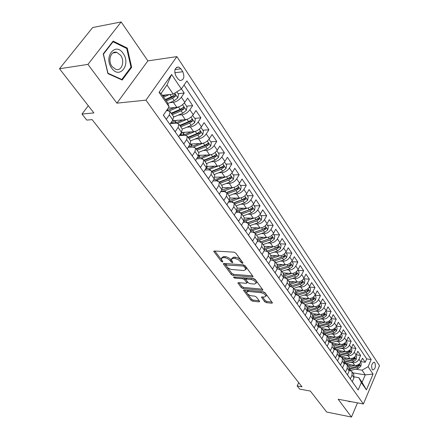 <?xml version="1.0" encoding="UTF-8"?>
<svg xmlns="http://www.w3.org/2000/svg" width="439" height="439" viewBox="0 0 439 439"><rect width="100%" height="100%" fill="white"/><g stroke="black" fill="none" stroke-linecap="round" stroke-linejoin="round"><path stroke-width="0.66" d="M242.657 263.416L242.97 262.84L235.803 253.149L234.003 252.156L214.342 250.998L213.76 251.355L221.218 261.337L222.436 262.006L222.847 261.77L221.152 258.714L223.039 257.594L225.481 257.825L227.742 258.703L229.723 260.157L231.21 262.028L232.445 262.703L232.868 262.456L231.199 259.405L233.153 258.253L234.805 258.362L238.382 259.636L241.412 262.731L242.657 263.416M374.911 362.844L374.226 362.252C371.795 363.13 371.098 365.506 372.14 369.375L372.815 369.951C375.246 369.073 375.949 366.702 374.911 362.844M264.673 301.719L266.358 302.641L271.818 303.223L272.454 302.91L265.085 292.758L263.367 291.814L244.062 289.959L243.464 290.267L250.96 300.271L252.623 301.181L259.043 301.867L259.658 301.56L259.498 301.17L256.403 297.066L254.719 296.138L251.514 295.815C248.781 295.184 247.135 293.993 246.575 292.253L248.183 291.43L260.887 292.665C263.663 293.29 265.326 294.487 265.886 296.243L264.19 297.099L262.056 296.885L261.43 297.198L264.673 301.719L265.249 300.616L266.928 301.538L271.966 302.07M87.937 64.396L116.9 103.154L147.888 60.878L121.164 21.95L87.937 64.396L59.501 68.753L93.88 112.927L81.994 114.058L86.774 120.099L92.13 119.633L302.005 386.819L297.154 385.936L299.645 389.086L310.357 391.067L326.693 412.056L351.474 417.05L357.494 402.865M116.9 103.154L145.951 100.141L363.404 403.973L338.162 399.238L351.474 417.05M252.425 277.036L253.062 276.691L252.886 276.257L245.176 265.825L243.404 264.854L223.846 263.46L223.259 263.801L231.265 274.49L232.977 275.434L252.425 277.036L252.864 276.23M255.295 279.517L262.917 290.014L262.281 290.344L242.959 288.516L241.274 287.589L237.878 282.952L238.476 282.634L246.241 283.331L246.855 283.001L246.68 282.579L244.534 279.725L242.811 278.781L234.711 278.09L233.389 277.124L253.55 278.556L255.295 279.517M59.501 68.753L92.662 27.531L121.164 21.95M360.962 361.643L365.21 362.279L362.46 358.191L360.836 361.939L358.976 359.195C357.62 361.665 355.59 362.828 352.89 362.685L350.854 362.373M356.254 354.811L360.611 355.442L357.812 351.271L356.155 355.041L354.257 352.243C352.885 354.723 350.838 355.897 348.122 355.771L346.058 355.464M351.458 347.847L355.925 348.467L353.071 344.22L351.387 348.006L349.455 345.153C348.056 347.65 345.992 348.835 343.26 348.72L341.169 348.429M346.563 340.752L351.151 341.361L348.237 337.031L346.525 340.834L344.555 337.926C343.139 340.434 341.054 341.641 338.31 341.537L336.181 341.251M327.088 336.087L335.292 337.163C338.046 337.251 340.143 336.038 341.569 333.525L346.278 334.117L343.314 329.705L341.569 333.525L339.561 330.562C338.123 333.08 336.022 334.298 333.256 334.216L331.099 333.936M336.483 326.15L341.317 326.737L338.293 322.237L336.515 326.073L334.469 323.049C333.009 325.584 330.885 326.814 328.109 326.748L325.914 326.479M331.286 318.637L336.252 319.208L333.168 314.615L331.363 318.473L329.272 315.389C327.79 317.935 325.65 319.18 322.857 319.131L320.629 318.873M325.979 310.971L331.094 311.525L327.944 306.845L326.106 310.719L323.977 307.569C322.467 310.132 320.311 311.394 317.496 311.361L315.229 311.108M320.558 303.157L325.826 303.695L322.616 298.915L320.744 302.806L318.566 299.596C317.035 302.169 314.856 303.448 312.03 303.431L309.725 303.195M315.021 295.184L320.454 295.699L317.177 290.827L315.268 294.728L313.051 291.452C311.492 294.042 309.292 295.337 306.449 295.337L304.106 295.112M309.363 287.051L314.972 287.545L311.624 282.568L309.682 286.491L307.415 283.144C305.835 285.745 303.612 287.057 300.753 287.079L298.366 286.87M303.711 278.765L309.374 279.215L305.956 274.139L303.98 278.074L301.664 274.66C300.056 277.272 297.812 278.6 294.942 278.644L292.511 278.447M297.966 270.303L303.656 270.715L300.172 265.529L298.158 269.486L295.793 265.996C294.157 268.624 291.891 269.969 289.005 270.034L286.524 269.853M292.105 261.666L297.823 262.034L294.262 256.738L292.204 260.711L289.789 257.144C288.127 259.784 285.844 261.15 282.935 261.238L280.411 261.073M286.118 252.842L291.864 253.171L288.225 247.761L286.129 251.745L283.66 248.106C281.97 250.757 279.659 252.14 276.74 252.249L274.166 252.101M280 243.832L285.773 244.111L282.058 238.58L279.917 242.586L277.399 238.865C275.676 241.527 273.343 242.932 270.408 243.063L267.779 242.937M273.749 234.624L279.55 234.854L275.752 229.202L273.574 233.224L270.995 229.421C269.239 232.094 266.89 233.515 263.932 233.674L261.249 233.57M267.362 225.218L273.19 225.394L269.305 219.615L267.082 223.649L264.448 219.763C262.665 222.452 260.283 223.89 257.314 224.077L254.576 223.994M260.832 215.598L266.687 215.725L262.714 209.815L260.448 213.864L257.753 209.886C255.937 212.591 253.533 214.045 250.548 214.265L247.744 214.205M254.154 205.759L260.042 205.831L255.975 199.789L253.66 203.85L250.905 199.783C249.05 202.5 246.625 203.981 243.623 204.223L240.759 204.195M247.327 195.701L253.237 195.712L249.083 189.533L246.718 193.61L243.892 189.445C242.01 192.172 239.557 193.676 236.539 193.95L233.608 193.95M240.342 185.412L246.279 185.362L242.026 179.035L239.612 183.129L236.72 178.865C234.805 181.609 232.324 183.129 229.29 183.436L226.283 183.469M233.191 174.881L239.156 174.771L234.805 168.291L232.335 172.395L229.377 168.033C227.424 170.787 224.922 172.335 221.871 172.67L218.787 172.741M225.876 164.104L231.869 163.923L227.413 157.294L224.889 161.409L221.86 156.942C219.868 159.708 217.332 161.278 214.27 161.651L211.104 161.755M218.386 153.074L224.406 152.821L219.84 146.028L217.261 150.16L214.155 145.583C212.125 148.36 209.568 149.951 206.484 150.363L203.23 150.506M210.715 141.77L216.756 141.446L212.081 134.488L209.447 138.631L206.264 133.939C204.19 136.727 201.605 138.345 198.505 138.795L195.163 138.987M202.856 130.196L208.926 129.796L204.13 122.662L201.435 126.816L198.176 122.009C196.057 124.808 193.445 126.448 190.334 126.937L186.888 127.178M194.806 118.332L200.897 117.85L195.981 110.54L193.226 114.705L189.884 109.772C187.722 112.587 185.077 114.255 181.949 114.782L178.399 115.084M186.553 106.178L192.666 105.607L187.629 98.117L184.808 102.287C182.619 105.102 179.957 106.787 176.818 107.341L168.175 108.142M163.39 115.106L166.343 119.265L169.295 114.936L170.074 111.594L167.627 110.661L166.365 110.776M173.361 116.291L173.597 116.626L172.84 119.973L169.909 124.303L175.194 131.76L178.08 127.442L178.81 124.083L176.357 123.107L170.414 123.557M182.004 128.649L182.245 128.989L181.532 132.353L178.673 136.666L183.826 143.937L186.646 139.629L187.327 136.255L184.863 135.245L179.392 135.585M190.427 140.694L190.674 141.04L190.01 144.415L187.217 148.717L192.238 155.807L194.993 151.51L195.629 148.13L193.165 147.076L188.122 147.323M198.647 152.443L198.894 152.794L198.274 156.18L195.547 160.471L200.447 167.38L203.136 163.099L203.729 159.708L201.26 158.616L196.617 158.786M206.665 163.906L206.917 164.263L206.341 167.654L203.669 171.934L208.448 178.673L211.082 174.409L211.631 171.012L209.156 169.882L204.881 169.986M214.49 175.09L214.742 175.452L214.205 178.854L211.598 183.112L216.262 189.697L218.836 185.445L219.346 182.037L216.866 180.879L212.937 180.928M222.123 186.01L222.381 186.377L221.887 189.78L219.33 194.027L223.885 200.453L226.403 196.217L226.875 192.803L224.395 191.613L220.779 191.623M229.581 196.672L229.838 197.04L229.383 200.453L226.886 204.684L231.331 210.956L233.795 206.736L234.234 203.323L231.748 202.099L228.428 202.072M236.862 207.082L237.126 207.46L236.703 210.874L234.261 215.088L238.602 221.212L241.016 217.009L241.417 213.59L238.931 212.344L235.886 212.284M243.98 217.256L244.243 217.634L243.854 221.053L241.461 225.251L245.703 231.238L248.068 227.045L248.436 223.627L245.95 222.353L243.157 222.271M250.932 227.199L251.201 227.578L250.845 230.996L248.501 235.178L252.644 241.027L254.96 236.857L255.295 233.438L252.815 232.138L250.257 232.039M257.731 236.917L258 237.301L257.677 240.72L255.377 244.885L259.433 250.603L261.699 246.449L262.006 243.03L259.52 241.702L257.194 241.593M264.377 246.416L264.349 250.225L262.099 254.373L266.067 259.959L268.289 255.822L268.564 252.403L266.083 251.059L263.96 250.943M270.874 255.712L270.879 259.515L268.679 263.647L272.553 269.112L274.732 264.997L274.979 261.578L272.498 260.212L270.578 260.086M277.234 264.799L277.267 268.608L275.11 272.718L278.897 278.068L281.037 273.969L281.256 270.55L278.781 269.167L277.042 269.041M283.451 273.695L283.517 277.503L281.399 281.597L285.109 286.826L287.205 282.743L287.397 279.336L284.927 277.931L283.364 277.805M289.542 282.398L289.63 286.206L287.556 290.278L291.183 295.403L293.241 291.337L293.411 287.929L290.942 286.508L289.542 286.382M295.502 290.92L295.617 294.723L293.581 298.783L297.132 303.793L299.151 299.749L299.294 296.347L296.83 294.909L295.584 294.788M301.335 299.261L301.478 303.064L299.48 307.102L302.959 312.014L304.935 307.986L305.061 304.584L302.597 303.135L301.5 303.02M307.053 307.432L307.218 311.229L305.253 315.251L308.661 320.058L310.603 316.053L310.702 312.656L308.249 311.191L307.284 311.081M312.65 315.438L312.837 319.23L310.911 323.236L314.247 327.944L316.157 323.955L316.234 320.563L313.786 319.082L312.947 318.988M318.132 323.28L318.346 327.066L316.453 331.05L319.724 335.665L321.595 331.692L321.655 328.312L318.489 326.731M323.51 330.968L323.741 334.748L321.88 338.71L325.09 343.238L326.923 339.281L326.967 335.906L323.916 334.32M328.778 338.496L329.03 342.272L327.203 346.223L330.347 350.651L332.153 346.717L332.175 343.353L329.234 341.767M333.942 345.883L334.211 349.653L332.422 353.582L335.5 357.928L337.273 354.01L337.278 350.651L334.436 349.065M339.007 353.126L339.298 356.885L337.536 360.798L340.554 365.056L342.299 361.16L342.283 357.807L339.539 356.221M343.973 360.227L344.28 363.98L342.552 367.871L345.515 372.052L347.227 368.173L347.194 364.825L344.538 363.245M348.846 367.191L349.17 370.939L347.469 374.813L350.377 378.912L352.056 375.049L352.012 371.718L349.439 370.137M360.836 361.939C359.486 364.403 357.467 365.561 354.772 365.413L346.662 364.161M356.155 355.041C354.789 357.516 352.747 358.685 350.037 358.548L341.954 357.346M351.387 348.006C349.998 350.492 347.94 351.677 345.219 351.557L337.114 350.399M346.525 340.834C345.12 343.336 343.04 344.533 340.302 344.428L332.147 343.309M336.515 326.073C335.067 328.597 332.954 329.826 330.183 329.749L321.941 328.723M331.363 318.473C329.887 321.013 327.757 322.253 324.97 322.193L316.689 321.211M326.106 310.719C324.608 313.27 322.456 314.527 319.652 314.483L311.333 313.55M320.744 302.806C319.219 305.374 317.051 306.641 314.231 306.62L305.868 305.742M315.268 294.728C313.726 297.313 311.531 298.597 308.699 298.597L300.292 297.768M309.682 286.491C308.112 289.081 305.901 290.388 303.047 290.404L294.602 289.63M303.98 278.074C302.383 280.68 300.15 282.003 297.28 282.041L288.791 281.328M298.158 269.486C296.528 272.103 294.278 273.442 291.392 273.497L282.864 272.849M292.204 260.711C290.552 263.345 288.28 264.701 285.377 264.777L276.806 264.196M286.129 251.745C284.45 254.39 282.151 255.767 279.237 255.866L270.622 255.35M279.917 242.586C278.211 245.242 275.89 246.636 272.954 246.762L264.305 246.317M273.574 233.224C271.834 235.897 269.486 237.307 266.539 237.455L257.847 237.087M267.082 223.649C265.31 226.337 262.945 227.764 259.981 227.945L251.234 227.649M260.448 213.864C258.642 216.559 256.255 218.013 253.27 218.216L244.402 218.002M253.66 203.85C251.827 206.56 249.407 208.037 246.411 208.267L237.362 208.135M246.718 193.61C244.847 196.332 242.405 197.824 239.392 198.088L230.102 198.049M239.612 183.129C237.708 185.862 235.238 187.376 232.209 187.672L222.622 187.727M232.335 172.395C230.398 175.145 227.901 176.681 224.856 177.01L214.912 177.18M224.889 161.409C222.908 164.17 220.389 165.733 217.332 166.09L206.95 166.386M217.261 150.16C215.242 152.931 212.696 154.512 209.622 154.907L198.73 155.346M209.447 138.631C207.389 141.413 204.815 143.021 201.72 143.454L190.23 144.058M201.435 126.816C199.339 129.609 196.732 131.245 193.626 131.716L181.428 132.512M193.226 114.705C191.086 117.509 188.452 119.172 185.329 119.682L172.346 120.703M175.902 75.914L177.85 78.822L179.99 80.562C183.892 80.041 184.824 77.094 182.789 71.727L180.868 68.813L178.678 67.024C174.755 67.557 173.833 70.52 175.902 75.914M145.951 100.141L176.868 56.62L379.499 365.665L363.404 403.973M365.21 362.279L366.68 358.866L371.174 359.525L186.871 80.935L181.351 88.963L173.224 94.133L162.386 95.296M371.174 359.525L368.101 366.713L373.062 374.094L366.411 389.865L361.319 382.561L358.147 389.98L163.341 115.177L169.108 106.787L159.039 92.338L171.611 74.476L181.351 88.963M178.091 93.71L184.226 93.052L181.378 97.228C179.172 100.048 176.5 101.744 173.356 102.314L169.684 102.677M355.118 385.705L352.292 381.617L353.966 377.765L353.625 374.028M192.666 105.607L189.884 109.772M200.897 117.85L198.176 122.009M208.926 129.796L206.264 133.939M216.756 141.446L214.155 145.583M224.406 152.821L221.86 156.942M231.869 163.923L229.377 168.033M239.156 174.771L236.72 178.865M246.279 185.362L243.892 189.445M253.237 195.712L250.905 199.783M260.042 205.831L257.753 209.886M266.687 215.725L264.448 219.763M273.19 225.394L270.995 229.421M279.55 234.854L277.399 238.865M285.773 244.111L283.66 248.106M291.864 253.171L289.789 257.144M297.823 262.034L295.793 265.996M303.656 270.715L301.664 274.66M309.374 279.215L307.415 283.144M314.972 287.545L313.051 291.452M320.454 295.699L318.566 299.596M325.826 303.695L323.977 307.569M331.094 311.525L329.272 315.389M336.252 319.208L334.469 323.049M341.317 326.737L339.561 330.562M346.278 334.117L344.555 337.926M351.151 341.361L349.455 345.153M355.925 348.467L354.257 352.243M360.611 355.442L358.976 359.195M366.68 358.866L184.034 85.067M184.226 93.052L181.417 88.876M352.808 372.854L365.248 374.862L362.038 370.176L355.563 369.155M173.224 94.133L166.99 85.023L161.091 93.436L167.418 102.534L169.108 106.787M147.888 60.878L176.868 56.62M298.707 382.627L297.154 385.936M88.283 105.733L81.994 114.058M354.246 376.898L358.817 377.65L362.065 382.314L365.248 374.862L373.062 374.094M162.446 95.384L165.574 95.049M361.319 382.561L358.817 377.65M362.038 370.176L368.101 366.713M166.99 85.023L171.611 74.476M161.091 93.436L159.039 92.338M366.411 389.865L362.065 382.314M107.901 73.615L122.19 80.035L131.656 67.299L127.283 48.092L113.147 41.107L103.225 53.882L107.901 73.615M348.714 401.219L348.78 401.592L351.354 401.712M126.234 48.263L127.283 48.092M130.778 67.419L131.656 67.299M242.13 261.704L240.221 259.389L238.114 258.006L235.441 257.232L234.805 258.362M231.699 258.522L233.789 257.128L235.441 257.232M221.646 257.847L223.676 256.48L226.557 256.82L229.641 258.412L231.567 260.541M214.836 251.026L221.421 259.668M227.133 267.159L231.88 273.393L233.592 274.331L252.606 275.879M224.34 263.499L225.553 265.09M244.353 266.698L243.113 266.018L225.547 265.013L227.907 267.845L230.936 269.414L243.886 270.556L245.889 269.425L244.353 266.698L244.962 265.59M225.651 264.832L226.584 263.669L243.596 264.876M245.878 269.239L246.504 268.295L245.928 266.857L245.308 267.988M245.072 265.699L245.928 266.857M262.445 289.186L243.552 287.419L242.959 288.516M238.964 282.678L241.867 286.491L243.552 287.419M247.322 282.14L247.398 281.662M245.922 279.665L243.771 277.739M254.433 284.06L256.118 283.16C255.542 281.328 253.846 280.098 251.02 279.478L246.482 279.094L245.867 279.423L246.043 279.857L248.189 282.711L249.901 283.654L254.433 284.06M256.08 282.848L256.716 282.041C256.31 280.439 254.807 279.242 252.2 278.447M246.789 277.991L246.005 279.177M262.5 296.929L265.249 300.616M265.836 295.908L266.468 295.129C266.144 293.707 264.772 292.572 262.352 291.715M248.051 290.344L246.905 291.639M247.459 293.823L251.542 299.184L253.199 300.095L259.158 300.72M244.545 290.009L246.74 292.884M165.871 94.923L163.001 96.179M169.377 94.544L163.621 97.068M176.824 91.844L178.503 94.319L177.795 97.875L174.195 100.718L167.802 103.494M166.354 101.003L172.538 98.309L175.402 96.339L175.084 94.55L171.484 96.783L165.3 99.483M175.402 96.339L173.652 96.52L165.733 100.108M123.079 53.355C115.38 41.529 103.231 57.152 111.775 68.237C119.737 79.772 131.288 64.193 123.079 53.355M120.654 55.309L116.763 52.356C110.946 50.337 107.495 60.736 112.093 66.563L115.891 69.422C121.735 71.431 125.159 61.169 120.654 55.309M121.817 79.47L107.972 73.242L103.445 54.134L113.053 41.76L126.75 48.52L130.992 67.129L121.817 79.47L121.126 79.563M112.571 41.842L113.053 41.76M178.936 106.809L169.405 110.924M174.497 107.555L166.403 110.721M184.117 103.181L184.495 103.143L187.03 106.88L186.339 110.403L182.783 113.213L173.745 117.065M167.083 110.568L167.764 108.746M184.495 103.143L183.93 103.384M172.236 114.683L181.17 110.864L184.001 108.921L182.256 109.075L171.6 113.767M184.001 108.921L183.7 107.171L180.144 109.371L171.205 113.207M187.107 119.293L177.757 123.238M182.909 119.869L177.844 122.015C174.898 123.205 172.653 123.375 171.111 122.53M192.628 115.506L195.344 119.128L194.664 122.613L191.157 125.395L182.295 129.099M175.232 122.854L176.083 120.407M192.869 115.484L192.501 115.655M171.578 121.839L171.523 122.739M180.725 126.822L189.582 123.101L192.386 121.186L190.647 121.318L180.078 125.889M172.631 123.019L173.663 120.599M192.386 121.186L192.101 119.468L188.583 121.652L179.716 125.378M191.124 131.876L186.174 133.933C183.639 134.949 181.587 135.185 180.023 134.63M195.097 131.442L185.818 135.283M200.914 127.529L203.455 131.074L202.791 134.526L199.328 137.275L190.559 140.875M183.239 134.806L184.259 132.326M189.006 138.658L197.791 135.042L200.557 133.149L198.829 133.258L188.347 137.714M180.852 134.855L181.768 132.49M200.557 133.149L200.294 131.464L196.82 133.621L188.024 137.253M199.147 143.591L194.301 145.561L188.748 146.363M202.972 143.257L193.561 147.07M209.013 139.262L211.368 142.73L210.715 146.149L207.301 148.87L198.598 152.371M191.086 146.439L192.205 143.954M197.084 150.209L205.798 146.686L208.536 144.821L206.807 144.908L196.414 149.255M188.891 146.396L188.951 146.05M208.536 144.821L208.289 143.169L204.848 145.304L196.129 148.837M206.978 155.016L202.236 156.91L197.276 157.755M210.698 154.764L200.892 158.633M216.828 150.78L219.088 154.105L218.452 157.491L215.077 160.18L206.451 163.599M198.779 157.782L199.943 155.296M204.969 161.486L213.617 158.051L216.317 156.213L214.6 156.279L204.294 160.515M216.317 156.213L216.087 154.594L212.69 156.701L204.036 160.147M214.627 166.167L209.979 167.994L205.606 168.834M218.265 165.986L207.927 169.915M224.466 162.029L226.628 165.218L226.003 168.565L222.672 171.226L214.111 174.557M206.314 168.839L207.488 166.37M212.674 172.494L221.245 169.147L223.917 167.33L222.205 167.38L211.982 171.512M223.917 167.33L223.703 165.744L220.34 167.83L211.757 171.188M222.096 177.054L217.541 178.816L213.733 179.622M225.673 176.933L214.633 180.906M231.924 173.015L233.992 176.061L233.378 179.381L230.091 182.015L221.596 185.258M220.191 183.244L228.692 179.985L231.337 178.19L229.635 178.218L219.495 182.251M231.337 178.19L231.133 176.632L227.808 178.695L219.302 181.965M229.399 187.689L221.673 190.136M232.922 187.618L224.828 190.685L220.795 191.596M239.206 183.738L241.187 186.657L240.583 189.944L237.334 192.551L228.911 195.712M227.534 193.742L235.968 190.564L238.586 188.797L236.89 188.808L226.837 192.737M238.586 188.797L238.399 187.261L235.106 189.308L226.667 192.496M236.539 198.077L229.421 200.387M240.018 198.055L232.061 201.013L228.554 201.852M246.317 194.219L248.216 197.012L247.623 200.266L244.413 202.845L236.056 205.929M234.711 204.003L243.08 200.908L245.664 199.158L243.974 199.152L234.003 202.988M245.664 199.158L245.489 197.654L242.235 199.679L233.828 202.796M243.513 208.223L236.956 210.396M246.959 208.245L236.127 211.861M253.27 204.459L255.081 207.131L254.499 210.352L251.333 212.904L243.041 215.917M241.724 214.034L250.027 211.011L252.584 209.288L250.905 209.26L240.962 213.025M252.584 209.288L252.42 207.806L249.204 209.809L240.786 212.882M250.334 218.145L244.265 220.175M253.747 218.205L243.519 221.64M260.064 214.468L261.798 217.02L261.227 220.213L258.094 222.743L249.868 225.679M248.584 223.841L256.82 220.888L259.35 219.187L257.677 219.143L247.717 222.853M259.35 219.187L259.197 217.728L256.014 219.714L247.552 222.754M257.013 227.841L251.366 229.745M260.393 227.94L250.735 231.194M266.709 224.252L268.366 226.694L267.801 229.855L264.706 232.357L256.546 235.222M255.289 233.427L263.46 230.546L265.963 228.867L264.3 228.807L254.263 232.478M265.963 228.867L265.825 227.435L262.67 229.399L254.132 232.412M263.543 237.329L258.258 239.107M266.896 237.461L257.775 240.528M273.201 233.822L274.787 236.155L274.232 239.288L271.176 241.768L263.076 244.561M261.858 242.8L269.958 239.996L272.432 238.333L272.301 236.923L269.184 238.871L260.53 241.878M272.432 238.333L270.775 238.262L260.607 241.905M269.93 246.608L264.953 248.271M273.261 246.767L264.618 249.665M279.555 243.184L281.07 245.412L280.526 248.512L277.503 250.971L269.469 253.698M268.262 251.981L276.312 249.237L278.76 247.591L278.639 246.208L275.555 248.139L266.731 251.146M278.76 247.591L277.113 247.508L266.835 251.113M276.18 255.685L271.467 257.249M279.489 255.877L271.269 258.615M285.773 252.337L287.216 254.466L286.683 257.545L283.693 259.976L275.725 262.643M274.496 260.975L282.529 258.28L284.955 256.656L284.84 255.289L281.789 257.205L272.729 260.234M284.955 256.656L283.314 256.557L273.629 259.948M282.304 264.569L277.799 266.05M285.591 264.788L277.733 267.378M291.858 261.298L293.236 263.334L292.714 266.38L289.756 268.789L281.843 271.395M280.576 269.782L288.615 267.126L291.013 265.524L290.909 264.179L287.891 266.078L278.48 269.145M291.013 265.524L289.383 265.414L288.319 265.913M288.297 273.267L283.967 274.671M291.562 273.508L284.028 275.966M297.812 270.073L299.129 272.015L298.613 275.033L295.688 277.421L287.836 279.967M286.508 278.414L294.569 275.791L296.951 274.205L296.852 272.882L293.861 274.765L284.055 277.86M294.553 274.479L295.321 274.084L296.951 274.205M294.168 281.778L289.976 283.122M297.417 282.047L290.157 284.384M303.64 278.661L304.896 280.51L304.392 283.506L301.5 285.866L293.707 288.357M292.286 286.876L300.402 284.274L302.756 282.711L302.669 281.404L299.711 283.265L289.548 286.365M302.756 282.711L300.594 282.886M299.919 290.119L295.831 291.414M303.151 290.409L296.133 292.637M309.352 287.073L310.549 288.835L310.049 291.803L307.19 294.146L299.458 296.577M297.927 295.167L306.115 292.583L308.447 291.035L308.37 289.751L305.44 291.595L295.694 294.569M305.555 298.284L301.533 299.541M308.765 298.602L301.955 300.726M314.944 295.31L316.085 296.994L315.597 299.936L312.766 302.251L305.089 304.628M303.415 303.3L311.712 300.726L314.022 299.189L313.951 297.927L311.048 299.755L301.681 302.603M311.075 306.29L307.102 307.509M314.269 306.625L307.64 308.666M320.421 303.382L321.513 304.984L321.024 307.898L318.226 310.197L310.62 312.519M308.754 311.278L317.194 308.699L319.482 307.185L319.416 305.939L316.546 307.75L307.514 310.477M316.492 314.132L312.563 315.317M319.669 314.489L313.188 316.453M325.793 311.289L326.825 312.815L326.353 315.707L323.581 317.984L316.031 320.256M313.929 319.104L322.572 316.514L324.833 315.015L324.772 313.786L321.93 315.586L313.205 318.198M321.798 321.82L317.918 322.972M322.857 319.131L324.97 322.193L318.61 324.092M331.055 319.043L332.038 320.492L331.571 323.356L328.827 325.612L321.315 327.845M318.912 326.781L327.84 324.174L330.079 322.692L330.029 321.485L327.209 323.263L318.752 325.771M327 329.354L323.17 330.479M330.144 329.749L323.905 331.588M336.214 326.643L337.147 328.021L336.686 330.863L333.969 333.097L326.484 335.286M323.933 334.277L333.003 331.686L335.226 330.221L335.176 329.025L332.389 330.792L324.169 333.201M332.103 336.74L328.317 337.838M335.231 337.152L329.08 338.941M341.268 334.09L342.157 335.401L341.707 338.222L339.018 340.434L331.533 342.59M329.299 341.542L338.068 339.051L340.269 337.602L340.225 336.422L337.465 338.178L329.459 340.494M337.108 343.989L333.366 345.059M340.22 344.417L334.134 346.157M346.228 341.399L347.073 342.639L346.623 345.438L343.967 347.633L336.477 349.762M334.54 348.665L343.035 346.278L345.213 344.84L345.175 343.677L342.442 345.416L334.622 347.65M342.019 351.101L338.321 352.138M345.114 351.54L339.089 353.241M351.096 348.566L351.897 349.746L351.452 352.517L348.818 354.69L341.312 356.797M339.66 355.661L347.907 353.362L350.064 351.941L350.031 350.794L347.326 352.517L339.671 354.674M346.837 358.076L343.177 359.086M349.921 358.531L343.951 360.194M355.87 355.595L356.627 356.715L356.194 359.464L353.582 361.621L346.042 363.706M344.659 362.532L352.687 360.315L354.827 358.904L354.8 357.774L352.116 359.486L344.61 361.571M351.568 364.919L347.951 365.906M354.63 365.391L348.725 367.015M360.551 362.493L361.27 363.552L360.842 366.28L358.257 368.42L350.662 370.489M349.548 369.27L357.379 367.136L359.497 365.742L359.475 364.628L356.819 366.324L349.439 368.343M354.772 365.413L352.89 362.685M350.037 358.548L348.122 355.771M345.219 351.557L343.26 348.72M340.302 344.428L338.31 341.537M335.292 337.163L333.256 334.216M330.183 329.749L328.109 326.748M319.652 314.483L317.496 311.361M314.231 306.62L312.03 303.431M308.699 298.597L306.449 295.337M303.047 290.404L300.753 287.079M297.28 282.041L294.942 278.644M291.392 273.497L289.005 270.034M285.377 264.777L282.935 261.238M279.237 255.866L276.74 252.249M272.954 246.762L270.408 243.063M266.539 237.455L263.932 233.674M259.981 227.945L257.314 224.077M253.27 218.216L250.548 214.265M246.411 208.267L243.623 204.223M239.392 198.088L236.539 193.95M232.209 187.672L229.29 183.436M224.856 177.01L221.871 172.67M217.332 166.09L214.27 161.651M209.622 154.907L206.484 150.363M201.72 143.454L198.505 138.795M193.626 131.716L190.334 126.937M185.329 119.682L181.949 114.782M176.818 107.341L173.356 102.314M172.84 119.973L169.295 114.936M353.966 377.765L352.056 375.049M349.17 370.939L347.227 368.173M344.28 363.98L342.299 361.16M339.298 356.885L337.273 354.01M334.211 349.653L332.153 346.717M329.03 342.272L326.923 339.281M323.741 334.748L321.595 331.692M318.346 327.066L316.157 323.955M312.837 319.23L310.603 316.053M307.218 311.229L304.935 307.986M301.478 303.064L299.151 299.749M295.617 294.723L293.241 291.337M289.63 286.206L287.205 282.743M283.517 277.503L281.037 273.969M277.267 268.608L274.732 264.997M270.879 259.515L268.289 255.822M264.349 250.225L261.699 246.449M257.677 240.72L254.96 236.857M250.845 230.996L248.068 227.045M243.854 221.053L241.016 217.009M236.703 210.874L233.795 206.736M229.383 200.453L226.403 196.217M221.887 189.78L218.836 185.445M214.205 178.854L211.082 174.409M206.341 167.654L203.136 163.099M198.274 156.18L194.993 151.51M190.01 144.415L186.646 139.629M181.532 132.353L178.08 127.442M184.808 102.287L181.378 97.228M174.985 69.598L180.868 68.813M174.755 72.77L182.789 71.727M241.126 260.36L240.495 261.49M233.789 257.128L233.153 258.253M231.83 260.931L231.21 262.028M230.919 259.679L230.288 260.799M225.295 256.585L224.658 257.704M223.676 256.48L223.039 257.594M221.821 260.278L221.218 261.337M214.446 251.004L213.963 251.843M242.043 261.6L241.412 262.731M233.592 274.331L232.977 275.434M231.88 273.393L231.265 274.49M223.906 263.466L223.456 264.267M243.727 264.909L243.113 266.018M226.584 263.669L225.959 264.777M262.703 289.542L262.281 290.344M241.867 286.491L241.274 287.589M238.465 282.634L238.059 283.38M247.267 281.492L246.68 282.579M245.138 278.617L244.534 279.725M243.398 277.706L242.811 278.781M235.299 277.025L234.711 278.09M251.607 278.392L251.02 279.478M247.069 278.013L246.482 279.094M261.968 296.874L261.589 297.593M261.435 291.628L260.887 292.665M248.732 290.409L248.183 291.43M259.444 301.105L259.043 301.867M253.199 300.095L252.623 301.181M251.542 299.184L250.96 300.271M244.029 289.959L243.64 290.684M272.229 302.427L271.818 303.223M266.928 301.538L266.358 302.641M177.811 97.787L174.689 93.205M171.484 96.783L169.909 94.489M174.195 100.718L172.538 98.309M186.356 110.315L182.525 104.701M166.787 110.167L167.067 110.568M180.144 109.371L178.514 107.006M182.783 113.213L181.17 110.864M194.68 122.525L190.987 117.103M174.08 120.566L175.452 122.514M188.583 121.652L186.998 119.342M191.157 125.395L189.582 123.101M202.807 134.438L199.235 129.203M182.421 132.446L183.623 134.158M196.82 133.621L195.278 131.387M199.328 137.275L197.791 135.042M210.731 146.061L207.279 141.001M190.553 144.041L191.602 145.528M194.384 147.191L194.142 146.846M204.848 145.304L203.367 143.147M207.301 148.87L205.798 146.686M218.468 157.409L215.132 152.514M198.631 155.554L199.394 156.63M202.472 158.753L202.088 158.199M212.69 156.701L211.258 154.621M215.077 160.18L213.617 158.051M226.019 168.483L222.792 163.752M206.687 167.029L207.005 167.478M210.369 170.03L209.847 169.289M220.34 167.83L218.957 165.821M222.672 171.226L221.245 169.147M233.394 179.299L230.277 174.722M218.079 181.044L217.426 180.111M227.808 178.695L226.475 176.758M230.091 182.015L228.692 179.985M240.599 189.862L237.581 185.439M225.602 191.794L224.828 190.685M235.106 189.308L233.817 187.437M237.334 192.551L235.968 190.564M247.634 200.184L244.721 195.904M232.955 202.291L232.061 201.013M242.235 199.679L240.989 197.868M244.413 202.845L243.08 200.908M254.516 210.27L251.695 206.132M240.133 212.547L239.129 211.11M249.204 209.809L248.002 208.064M251.333 212.904L250.027 211.011M261.238 220.131L258.511 216.131M247.152 222.568L246.038 220.982M256.014 219.714L254.85 218.029M258.094 222.743L256.82 220.888M267.817 229.778L265.172 225.904M254.005 232.363L252.793 230.629M262.67 229.399L261.551 227.77M264.706 232.357L263.46 230.546M274.249 239.211L271.692 235.458M260.64 241.84L259.4 240.067M269.184 238.871L268.103 237.296M271.176 241.768L269.958 239.996M280.543 248.436L278.068 244.808M267.077 251.037L265.864 249.303M275.555 248.139L274.507 246.614M277.503 250.971L276.312 249.237M286.7 257.468L284.302 253.951M273.376 260.031L272.191 258.335M281.789 257.205L280.779 255.734M283.693 259.976L282.529 258.28M292.725 266.303L290.404 262.901M279.544 268.838L278.381 267.181M287.891 266.078L286.914 264.657M289.756 268.789L288.615 267.126M298.624 274.957L296.38 271.664M285.58 277.464L284.439 275.84M293.861 274.765L292.917 273.387M295.688 277.421L294.569 275.791M304.403 283.429L302.23 280.241M291.491 285.904L290.377 284.313M299.711 283.265L298.8 281.942M301.5 285.866L300.402 284.274M310.066 291.732L307.959 288.642M297.28 294.174L296.188 292.615M305.44 291.595L304.556 290.316M307.19 294.146L306.115 292.583M306.845 290.887L308.447 291.035M315.608 299.859L313.567 296.868M302.948 302.279L301.972 300.88M311.048 299.755L310.197 298.515M312.766 302.251L311.712 300.726M312.469 299.041L314.022 299.189M321.041 307.827L319.065 304.929M308.507 310.214L307.69 309.051M309.402 311.498L309.166 311.158M316.546 307.75L315.718 306.554M318.226 310.197L317.194 308.699M317.979 307.026L319.482 307.185M326.364 315.636L324.448 312.826M313.956 317.995L313.298 317.057M314.933 319.4L314.598 318.923M321.93 315.586L321.134 314.428M323.581 317.984L322.572 316.514M323.378 314.851L324.833 315.015M331.582 323.285L329.727 320.569M319.296 325.623L318.785 324.898M320.355 327.143L319.927 326.528M327.209 323.263L326.44 322.144M328.827 325.612L327.84 324.174M328.668 322.528L330.079 322.692M336.697 330.792L334.902 328.152M324.525 333.102L324.169 332.586M325.667 334.727L325.151 333.991M332.389 330.792L331.643 329.711M333.969 333.097L333.003 331.686M333.854 330.051L335.226 330.221M341.718 338.151L339.973 335.594M329.662 340.434L329.442 340.121M330.874 342.168L330.271 341.306M337.465 338.178L336.746 337.13M339.018 340.434L338.068 339.051M338.935 337.426L340.269 337.602M346.64 345.367L344.95 342.892M335.983 349.46L335.292 348.478M342.442 345.416L341.745 344.406M343.967 347.633L343.035 346.278M343.918 344.664L345.213 344.84M351.463 352.446L349.828 350.048M340.988 356.616L340.22 355.519M347.326 352.517L346.651 351.54M348.818 354.69L347.907 353.362M348.807 351.76L350.064 351.941M356.205 359.393L354.619 357.072M345.899 363.629L345.059 362.427M352.116 359.486L351.469 358.542M353.582 361.621L352.687 360.315M353.604 358.723L354.827 358.904M360.853 366.208L359.316 363.958M350.695 370.478L349.801 369.204M356.819 366.324L356.188 365.413M358.257 368.42L357.379 367.136M358.306 365.561L359.497 365.742M373.841 362.191L374.226 362.252M173.597 116.626L170.074 111.594M182.245 128.989L178.81 124.083M190.674 141.04L187.327 136.255M198.894 152.794L195.629 148.13M206.917 164.263L203.729 159.708M214.742 175.452L211.631 171.012M222.381 186.377L219.346 182.037M229.838 197.04L226.875 192.803M237.126 207.46L234.234 203.323M244.243 217.634L241.417 213.59M251.201 227.578L248.436 223.627M258 237.301L255.295 233.438M264.646 246.806L262.006 243.03M271.148 256.096L268.564 252.403M277.508 265.189L274.979 261.578M283.726 274.09L281.256 270.55M289.817 282.793L287.397 279.336M295.776 291.315L293.411 287.929M301.615 299.661L299.294 296.347M307.333 307.832L305.061 304.584M312.93 315.839L310.702 312.656M318.418 323.68L316.234 320.563M323.79 331.368L321.655 328.312M329.063 338.903L326.967 335.906M334.227 346.289L332.175 343.353M339.292 353.532L337.278 350.651M344.258 360.633L342.283 357.807M349.131 367.597L347.194 364.825M353.911 374.434L352.012 371.718M176.588 67.31L178.678 67.024M213.919 251.075L213.76 251.355M246.504 268.295L245.889 269.425M247.453 281.893L246.855 283.001M256.716 282.041L256.118 283.16M266.468 295.129L265.886 296.243M174.645 94.599L175.084 94.55M112.856 52.987L116.763 52.356M183.288 107.204L183.7 107.165M191.717 119.501L192.101 119.468M199.932 131.491L200.294 131.464M207.943 143.191L208.289 143.169M215.763 154.605L216.087 154.594M223.396 165.75L223.703 165.744M230.848 176.637L231.133 176.632"/></g></svg>
